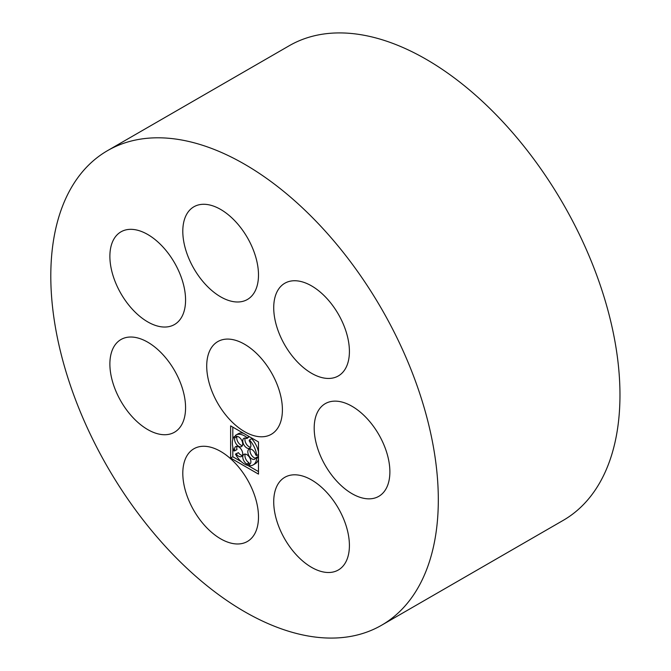 <?xml version="1.0" encoding="UTF-8"?>
<svg xmlns="http://www.w3.org/2000/svg" width="671" height="671" viewBox="0 0 671 671"><rect width="100%" height="100%" fill="white"/><g stroke="black" fill="none" stroke-linecap="round" stroke-linejoin="round"><path stroke-width="1.01" d="M220.642 296.834A53.521 30.9 -120 0 0 247.406 299.484A53.521 30.9 -120 0 0 247.406 237.685A53.521 30.9 -120 0 0 193.885 206.785A53.521 30.9 -120 0 0 185.682 249.679A53.521 30.9 -120 0 0 220.642 296.834M244.563 611.675A274.02 158.205 -120 0 0 381.564 625.246A274.02 158.205 -120 0 0 381.564 308.836A274.02 158.205 -120 0 0 107.553 150.631A274.02 158.205 -120 0 0 65.548 370.207A274.02 158.205 -120 0 0 244.563 611.675M381.564 625.246L563.212 520.369A274.02 158.205 -120 0 0 563.221 203.959A274.02 158.205 -120 0 0 289.201 45.754L107.553 150.631M311.57 373.294A53.521 30.9 -120 0 0 338.327 375.945A53.521 30.9 -120 0 0 338.327 314.145A53.521 30.9 -120 0 0 284.806 283.246A53.521 30.9 -120 0 0 276.603 326.131A53.521 30.9 -120 0 0 311.57 373.294M220.642 538.821A53.521 30.9 -120 0 0 247.406 541.472A53.521 30.9 -120 0 0 247.406 479.673A53.521 30.9 -120 0 0 193.885 448.773A53.521 30.9 -120 0 0 185.682 491.658A53.521 30.9 -120 0 0 220.642 538.821M311.57 567.347A53.521 30.9 -120 0 0 338.327 569.998A53.521 30.9 -120 0 0 338.327 508.207A53.521 30.9 -120 0 0 284.806 477.307A53.521 30.9 -120 0 0 276.603 520.193A53.521 30.9 -120 0 0 311.57 567.347M147.729 429.574A53.521 30.9 -120 0 0 174.485 432.225A53.521 30.9 -120 0 0 174.485 370.426A53.521 30.9 -120 0 0 120.965 339.526A53.521 30.9 -120 0 0 112.762 382.411A53.521 30.9 -120 0 0 147.729 429.574M352.032 493.688A53.521 30.9 -120 0 0 378.796 496.339A53.521 30.9 -120 0 0 378.796 434.54A53.521 30.9 -120 0 0 325.276 403.64A53.521 30.9 -120 0 0 317.073 446.525A53.521 30.9 -120 0 0 352.032 493.688M244.563 431.638A53.521 30.9 -120 0 0 271.319 434.288A53.521 30.9 -120 0 0 271.319 372.489A53.521 30.9 -120 0 0 217.798 341.589A53.521 30.9 -120 0 0 209.595 384.475A53.521 30.9 -120 0 0 244.563 431.638M147.729 321.887A53.521 30.9 -120 0 0 174.485 324.538A53.521 30.9 -120 0 0 174.485 262.738A53.521 30.9 -120 0 0 120.965 231.839A53.521 30.9 -120 0 0 112.762 274.724A53.521 30.9 -120 0 0 147.729 321.887M258.486 474.112L258.486 441.946L230.631 425.867L230.631 458.033L258.486 474.112M232.812 446.928L232.812 456.775L230.631 458.033M232.812 427.125L232.812 439.48M232.812 456.775L241.334 461.69M247.305 465.146L258.486 471.596M249.167 436.569L247.146 437.735L246.853 438.599L249.268 436.628M245.25 438.029A5.745 3.313 -120 0 0 246.123 443.665A5.745 3.313 -120 0 0 250.568 447.238M258.486 451.793A17.236 9.948 -120 0 0 251.642 438.683L249.461 439.941L249.176 440.805A5.745 3.313 -120 0 1 249.687 448.236A5.745 3.313 -120 0 1 243.942 444.923A5.745 3.313 -120 0 1 243.942 438.289A5.745 3.313 -120 0 1 246.853 438.599M250.3 448.974A5.745 3.313 -120 0 0 251.172 454.611A5.745 3.313 -120 0 0 255.617 458.184M258.486 456.926L257.924 456.599L255.743 457.857L256.683 458.394A17.236 9.948 -120 0 1 253.177 464.911L255.349 463.653A17.236 9.948 -120 0 0 258.486 459.241M245.25 454.091A5.745 3.313 -120 0 0 249.033 462.78L246.853 464.038L247.146 465.229A17.236 9.948 -120 0 1 235.462 454.108L236.226 453.906A5.745 3.313 -120 0 0 241.518 456.506A5.745 3.313 -120 0 0 241.518 449.88A5.745 3.313 -120 0 0 235.773 446.559A5.745 3.313 -120 0 0 234.791 450.803L234.036 451.004A17.236 9.948 -120 0 1 234.036 436.821L234.791 437.895A5.745 3.313 -120 0 0 236.502 444.361A5.745 3.313 -120 0 0 241.518 446.584A5.745 3.313 -120 0 0 241.719 440.327A5.745 3.313 -120 0 0 236.226 436.444L235.462 435.37A17.236 9.948 -120 0 1 235.94 435.068L238.121 433.81A17.236 9.948 -120 0 1 243.506 433.298M247.146 465.229L249.318 463.98L249.033 462.78M242.39 455.508A5.745 3.313 -120 0 1 238.398 452.648L235.462 454.108M237.073 446.307A5.745 3.313 -120 0 0 236.972 449.545L234.791 450.803M242.39 445.586A5.745 3.313 -120 0 1 238.054 442.197A5.745 3.313 -120 0 1 236.972 436.636L236.779 436.368M247.146 437.735A17.236 9.948 -120 0 0 235.94 435.068M236.972 436.636L234.791 437.895M235.781 435.815L234.036 436.821M238.398 452.648L236.226 453.906M250.124 463.955L249.176 464.5A5.745 3.313 -120 0 0 249.687 464.298A5.745 3.313 -120 0 0 249.687 457.664A5.745 3.313 -120 0 0 243.942 454.351A5.745 3.313 -120 0 0 243.07 458.972A5.745 3.313 -120 0 0 246.853 464.038M249.176 464.5L249.461 465.699A17.236 9.948 -120 0 0 253.177 464.911M258.486 457.354L256.683 458.394M258.486 454.544L256.683 455.584L255.743 455.039A5.745 3.313 -120 0 0 249 449.235A5.745 3.313 -120 0 0 249 455.869A5.745 3.313 -120 0 0 254.745 459.182A5.745 3.313 -120 0 0 255.743 457.857M256.683 455.584A17.236 9.948 -120 0 0 249.461 439.941"/></g></svg>
